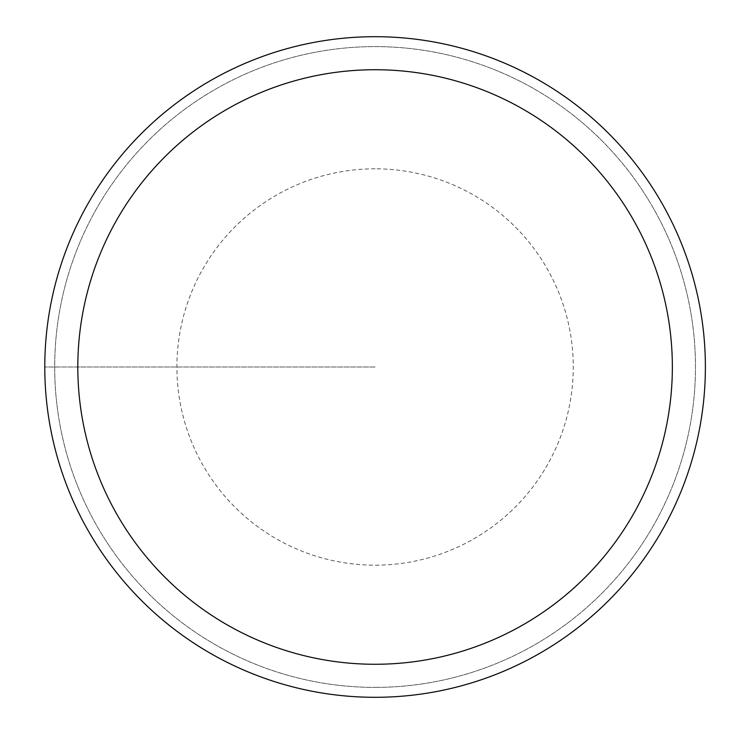 <?xml version="1.0" encoding="UTF-8"?>
<svg xmlns="http://www.w3.org/2000/svg" width="734" height="734" viewBox="0 0 734 734"><rect width="100%" height="100%" fill="white"/><g stroke="black" fill="none" stroke-linecap="round" stroke-linejoin="round"><path stroke-width="0.55" stroke-dasharray="3.67 2.75" d="M375.083 36.7A330.3 330.3 0 0 1 705.383 367A330.3 330.3 0 0 1 375.083 697.3A330.3 330.3 0 0 1 44.783 367A330.3 330.3 0 0 1 375.083 36.7A330.3 330.3 0 0 0 44.783 367A330.3 330.3 0 0 0 375.083 697.3A330.3 330.3 0 0 0 705.383 367A330.3 330.3 0 0 0 375.083 36.7A330.3 330.3 0 0 0 44.783 367A330.3 330.3 0 0 0 375.083 697.3A330.3 330.3 0 0 0 705.383 367A330.3 330.3 0 0 0 375.083 36.7A330.3 330.3 0 0 0 44.783 367A330.3 330.3 0 0 0 375.083 697.3A330.3 330.3 0 0 0 705.383 367A330.3 330.3 0 0 0 375.083 36.7A330.3 330.3 0 0 0 44.783 367A330.3 330.3 0 0 0 375.083 697.3A330.3 330.3 0 0 0 705.383 367A330.3 330.3 0 0 0 375.083 36.7M375.083 687.391A320.391 320.391 0 0 0 695.474 367A320.391 320.391 0 0 0 375.083 46.609A320.391 320.391 0 0 0 54.692 367A320.391 320.391 0 0 0 375.083 687.391A320.391 320.391 0 0 1 54.692 367A320.391 320.391 0 0 1 375.083 46.609A320.391 320.391 0 0 1 695.474 367A320.391 320.391 0 0 1 375.083 687.391M375.083 367L44.783 367L375.083 367M375.083 168.82A198.18 198.18 0 0 0 176.903 367A198.18 198.18 0 0 0 375.083 565.18A198.18 198.18 0 0 0 573.263 367A198.18 198.18 0 0 0 375.083 168.82"/><path stroke-width="1.1" d="M375.083 697.3A330.3 330.3 0 0 1 44.783 367A330.3 330.3 0 0 1 375.083 36.7A330.3 330.3 0 0 1 705.383 367A330.3 330.3 0 0 1 375.083 697.3M375.083 69.73A297.27 297.27 0 0 1 672.353 367A297.27 297.27 0 0 1 375.083 664.27A297.27 297.27 0 0 1 77.813 367A297.27 297.27 0 0 1 375.083 69.73"/></g></svg>
